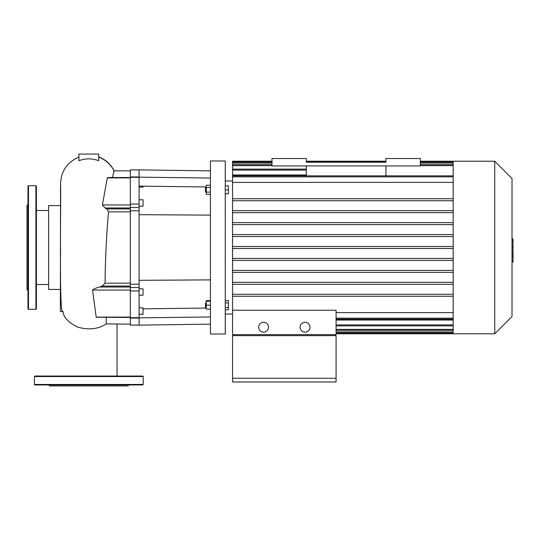 <?xml version="1.0" encoding="UTF-8"?>
<svg xmlns="http://www.w3.org/2000/svg" width="540" height="540" viewBox="0 0 540 540"><rect width="100%" height="100%" fill="white"/><g stroke="black" fill="none" stroke-linecap="round" stroke-linejoin="round"><path stroke-width="0.81" d="M306.342 175.858L306.342 165.929M385.938 175.858L385.938 165.929M385.938 158.51L385.938 162.223L306.342 162.223L306.342 158.51L271.978 158.51L271.978 165.929L420.302 165.929L420.302 158.51L385.938 158.51M210.425 324.135L139.084 325.127L139.084 169.884L210.425 170.869M139.084 177.154L210.425 178.052M139.084 186.118L206.273 186.962M139.084 280.307L210.425 279.889L139.084 280.307M139.084 317.851L210.425 316.96M143.039 308.84L206.273 308.05M139.084 214.697L210.425 215.116M205.484 189.824L205.484 191.801L205.976 192.294L206.273 187.346L205.484 187.846L205.484 189.824M210.425 185.254L206.273 185.254L206.273 194.387L210.425 194.387M210.425 187.535L206.273 187.535M210.425 192.105L206.273 192.105M225.254 185.868L228.42 185.868L228.42 193.779L225.254 193.779M225.254 189.824L228.42 189.824M210.425 300.618L206.273 300.618L206.273 309.143L210.425 309.143M205.484 303.21L205.484 307.166L205.976 307.658L205.976 302.717L205.484 303.21L206.273 302.717M210.425 301.232L206.273 301.232M210.425 305.188L206.273 305.188M225.254 300.618L228.42 300.618L228.42 302.906L225.254 302.906M225.254 307.469L228.42 307.469L228.42 302.906M225.254 309.757L228.42 309.757L228.42 307.469M210.425 160.981L210.425 334.024L225.254 334.024L225.254 160.981L210.425 160.981M139.084 206.199L143.039 206.199L143.039 199.766L139.084 199.766M139.084 187.137L143.039 187.137L143.039 186.165M139.084 295.238L143.039 295.238L143.039 288.812L139.084 288.812M139.084 314.3L143.039 314.3L143.039 307.874L139.084 307.874M139.084 169.884L130.329 169.884L130.329 207.475L139.084 207.475M139.084 325.127L130.329 325.127L130.329 318.074L139.084 318.074M139.084 287.53L130.329 287.53L130.329 318.074M139.084 284.222L130.329 284.222L130.329 287.024L99.461 287.024L102.236 286.058L105.084 283.163C105.28 259.308 106.427 235.535 108.533 211.849L106.758 208.946L105.071 207.988L102.397 204.95L107.311 177.91L107.845 177.545L130.329 177.545M130.329 284.222L130.329 210.789L139.084 210.789M105.071 207.988L130.329 207.988L130.329 210.789M101.378 384.952L110.282 384.952M34.911 384.952L142.688 384.952L143.188 384.453L34.418 384.453L34.911 384.952L67.325 384.952M48.755 384.952L49.741 385.938L127.859 385.938L128.851 384.952M143.188 384.453L143.188 376.542L142.688 376.049L34.911 376.049L34.418 376.542L143.188 376.542M27.986 262.676L27.986 204.491L27 205.484L27 289.528L27.986 290.52L27.986 264.047M28.485 309.305L28.485 185.706L35.897 185.706L35.897 309.305L28.485 309.305L27.986 308.812L27.986 295.468M27.986 308.812L27.986 186.199L28.485 185.706M35.897 309.305L36.396 308.812L36.396 186.199L35.897 185.706M512.014 238.97L513 238.97L513 256.041L512.014 256.041M513 253.989L512.014 253.989M513 256.041L513 261.968L512.014 261.968M513 261.968L512.014 262.319M263.608 322.279A4.941 4.941 0 0 1 267.887 329.697A4.941 4.941 0 0 1 259.328 329.697A4.941 4.941 0 0 1 263.608 322.279M305.019 322.279A4.941 4.941 0 0 1 309.299 329.697A4.941 4.941 0 0 1 300.74 329.697A4.941 4.941 0 0 1 305.019 322.279M335.09 335.63L335.09 334.638M233.537 334.638L233.537 335.63M336.076 378.277L336.076 335.63L232.551 335.63L232.551 378.277L336.076 378.277L336.076 381.983L232.551 381.983L232.551 378.277M232.551 310.237L232.551 334.638L336.076 334.638L336.076 310.237L232.551 310.237L232.551 182.405L453.175 182.405M271.978 161.231L232.551 161.231L232.551 182.405M453.175 312.606L336.076 312.606M494.755 333.781L512.014 316.521L512.014 178.484L494.755 161.231L494.755 333.781L336.076 333.781M494.755 161.231L453.175 161.231L453.175 333.781M453.175 320.031L336.076 320.031M232.551 174.98L306.342 174.98M453.175 210.695L232.551 210.695M453.175 212.672L232.551 212.672M453.175 198.754L232.551 198.754M453.175 222.635L232.551 222.635M453.175 224.613L232.551 224.613M453.175 234.576L232.551 234.576M453.175 236.554L232.551 236.554M453.175 246.517L232.551 246.517M453.175 248.495L232.551 248.495M453.175 258.457L232.551 258.457M453.175 260.435L232.551 260.435M453.175 270.398L232.551 270.398M453.175 272.376L232.551 272.376M453.175 282.332L232.551 282.332M453.175 284.31L232.551 284.31M453.175 294.273L232.551 294.273M453.175 296.251L232.551 296.251M453.175 200.732L232.551 200.732M60.372 205.551L48.627 205.551L48.627 289.454L60.372 289.454M36.396 284.513L48.627 284.513M112.455 177.545L114.048 170.869L130.329 170.869M98.692 160.724C92.097 158.247 85.502 158.247 78.914 160.724L78.914 154.062L98.692 154.062L98.692 160.724M60.548 184.282C61.223 192.267 58.792 320.713 62.897 311.31L60.372 311.459L60.548 184.282C60.899 171.322 67.021 162.25 78.914 157.086M62.154 311.101L62.897 311.31C63.335 317.122 68.229 322.38 77.591 327.091C88.722 330.23 98.273 329.171 106.231 323.906L106.286 317.466M130.329 317.466L96.194 317.237L92.563 290.061C93.616 289.042 95.918 288.029 99.461 287.024M130.329 207.988L130.329 204.95L102.397 204.95M92.563 290.061L130.329 290.061L130.329 287.024M130.329 324.135L106.231 323.906M60.548 254.3L60.548 247.502M130.329 177.309L139.084 177.309M139.084 204.032L130.329 204.032M139.084 317.702L130.329 317.702M130.329 290.972L139.084 290.972M513 247.523L512.014 247.523M513 241.022L512.014 241.022M453.175 318.161L336.076 318.161M453.175 324.904L336.076 324.904M453.175 329.38L336.076 329.38M453.175 331.952L336.076 331.952M453.175 163.06L420.302 163.06M271.978 163.06L232.551 163.06M453.175 165.632L420.302 165.632M271.978 165.632L232.551 165.632M306.342 170.107L232.551 170.107M453.175 176.85L232.551 176.85M107.311 177.91L130.329 177.91M130.329 208.946L106.758 208.946M108.533 211.849L130.329 211.849M98.692 157.086C105.543 159.746 110.666 164.342 114.048 170.869M130.329 317.101L96.12 317.101M130.329 283.163L105.084 283.163M102.236 286.058L130.329 286.058M130.329 176.938L139.084 176.938M34.418 384.453L34.418 376.542M232.551 181.008L225.254 181.008M232.551 314.003L225.254 314.003M336.076 319.154L453.175 319.154M453.175 161.231L420.302 161.231M385.938 161.231L306.342 161.231M336.076 330.365L453.175 330.365M336.076 325.89L453.175 325.89M336.076 332.937L453.175 332.937M453.175 175.858L232.551 175.858M453.175 164.639L420.302 164.639M271.978 164.639L232.551 164.639M306.342 169.114L232.551 169.114M453.175 162.067L420.302 162.067M385.938 162.067L306.342 162.067M271.978 162.067L232.551 162.067M36.396 210.499L48.627 210.499M117.058 324.135L117.058 376.049M98.692 156.877C105.739 159.611 110.943 164.363 114.305 171.133"/></g></svg>

